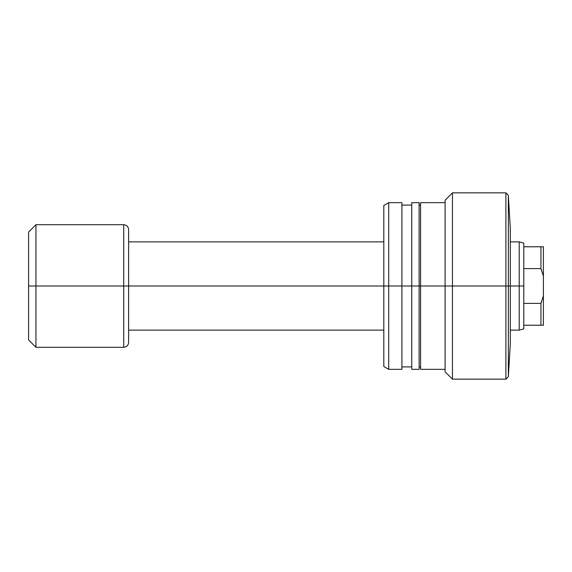 <?xml version="1.0" encoding="UTF-8"?>
<svg xmlns="http://www.w3.org/2000/svg" width="572" height="572" viewBox="0 0 572 572"><rect width="100%" height="100%" fill="white"/><g stroke="black" fill="none" stroke-linecap="round" stroke-linejoin="round"><path stroke-width="0.86" d="M510.31 286L510.31 228.392L510.31 286L508.344 286L508.344 376.705L508.344 286L505.891 286L505.891 379.157L505.891 286L452.452 286L452.452 379.157L452.452 286L445.095 286L445.095 371.8L445.095 286L420.584 286L420.584 369.348L420.584 286L411.761 286L411.761 369.348L411.761 286L388.717 286L388.717 369.348L388.717 286L383.812 286L383.812 366.516L383.812 205.484L383.812 286L388.717 286L388.717 202.652L388.717 286L401.909 286L401.909 202.652L401.909 369.348L401.909 286L411.761 286L411.761 202.652L411.761 286L419.112 286L419.112 202.652L419.112 369.348L419.112 286L420.584 286L420.584 202.652L420.584 286L445.095 286L445.095 200.2L445.095 286L452.452 286L452.452 192.843L452.452 286L505.891 286L505.891 192.843L505.891 286L508.344 286L508.344 195.295L508.344 286L519.212 286L519.212 330.123L519.212 286L510.31 286L510.31 343.608L510.31 286M523.788 325.225L523.788 286L519.212 286L519.212 241.877L519.212 286L523.788 286L523.788 268.625L540.948 268.625L540.948 246.775L523.788 246.775L523.788 268.625L523.788 243.1L523.788 246.775L540.948 246.775L540.948 268.625L543.4 276.119L543.4 246.775L540.948 246.775L543.4 246.775L543.4 295.881L543.4 276.119L540.948 268.625L541.691 270.549L540.948 268.625L523.788 268.625L523.788 325.225L540.948 325.225L540.948 303.375L523.788 303.375L540.948 303.375L541.691 301.451L540.948 303.375L540.948 325.225L543.4 325.225L543.4 295.881L540.948 303.375L543.4 295.881L543.4 325.225L523.788 325.225L523.788 328.9L523.788 325.225M383.812 286L128.621 286L128.621 342.385L128.621 286L123.716 286L123.716 347.283L123.716 286L35.957 286L35.957 347.283L35.957 286L28.6 286L28.6 339.932L28.6 232.068L28.6 286L35.957 286L35.957 224.717L35.957 286L123.716 286L123.716 224.717C126.691 225.01 128.321 226.641 128.621 229.615L128.621 286L128.621 229.615L128.621 286L383.812 286M123.716 347.283L123.716 286L128.621 286L128.621 342.385C128.321 345.359 126.691 346.99 123.716 347.283L35.957 347.283L28.6 339.932M123.716 286L123.716 224.717L123.716 286M445.095 371.8L452.452 379.157L505.891 379.157L508.344 376.705L510.31 343.608M420.584 369.348L445.095 369.348M419.112 366.895L420.584 366.895M411.761 369.348L419.112 369.348M401.909 366.895L411.761 366.895M383.812 366.516L388.717 369.348L401.909 369.348M401.909 202.652L388.717 202.652L383.812 205.484M401.909 205.105L411.761 205.105M411.761 202.652L419.112 202.652M419.112 205.105L420.584 205.105M420.584 202.652L445.095 202.652M510.31 228.392L508.344 195.295L505.891 192.843L452.452 192.843L445.095 200.2M523.788 328.9L519.212 330.123L510.31 330.123M128.621 330.123L383.812 330.123M123.716 224.717L35.957 224.717L28.6 232.068M128.621 241.877L383.812 241.877M510.31 241.877L519.212 241.877L523.788 243.1"/></g></svg>
